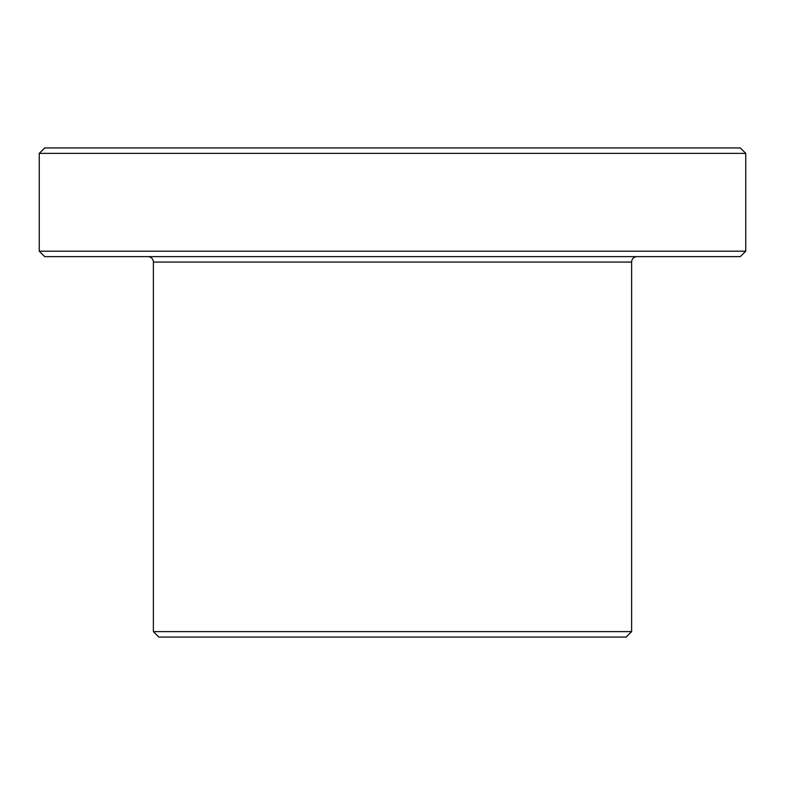 <?xml version="1.0" encoding="UTF-8"?>
<svg xmlns="http://www.w3.org/2000/svg" width="785" height="785" viewBox="0 0 785 785"><rect width="100%" height="100%" fill="white"/><g stroke="black" fill="none" stroke-linecap="round" stroke-linejoin="round"><path stroke-width="1.18" d="M631.621 631.621L153.379 631.621L158.815 637.057L626.185 637.057L631.621 631.621L631.621 262.072A5.436 5.436 0 0 1 637.057 256.636M153.379 631.621L153.379 262.072A5.436 5.436 0 0 0 147.943 256.636M745.75 251.2L740.314 256.636L44.686 256.636L39.25 251.2L745.75 251.2L745.75 153.379L39.25 153.379L44.686 147.943L740.314 147.943L745.75 153.379M39.25 251.2L39.25 153.379M631.621 262.072L153.379 262.072"/></g></svg>
